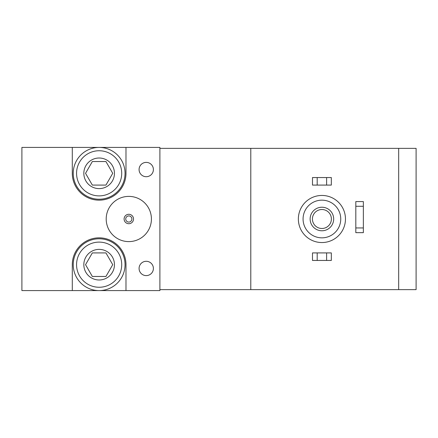 <?xml version="1.0" encoding="UTF-8"?>
<svg xmlns="http://www.w3.org/2000/svg" width="438" height="438" viewBox="0 0 438 438"><rect width="100%" height="100%" fill="white"/><g stroke="black" fill="none" stroke-linecap="round" stroke-linejoin="round"><path stroke-width="0.66" d="M398.673 289.644L416.1 289.644L416.1 148.356L398.673 148.356L398.673 289.644L250.788 289.644L250.788 148.356L398.673 148.356M159.892 148.356L250.788 148.356M250.788 289.644L159.892 289.644M125.985 147.414L159.892 147.414L159.892 290.586L21.9 290.586L21.9 147.414L72.292 147.414L72.292 173.317A26.844 26.844 0 0 0 99.141 200.161A26.844 26.844 0 0 0 125.985 173.317L125.985 147.414L72.292 147.414M125.985 290.586L125.985 264.683A26.844 26.844 0 0 0 99.141 237.839A26.844 26.844 0 0 0 72.292 264.683L72.292 290.586M321.908 242.548A23.548 23.548 0 0 0 342.302 207.223A23.548 23.548 0 0 0 301.514 207.223A23.548 23.548 0 0 0 321.908 242.548M321.908 237.839A18.839 18.839 0 0 0 338.224 209.583A18.839 18.839 0 0 0 305.593 209.583A18.839 18.839 0 0 0 321.908 237.839M310.131 219A11.777 11.777 0 0 0 327.794 229.194A11.777 11.777 0 0 0 327.794 208.806A11.777 11.777 0 0 0 310.131 219M326.617 260.446L312.486 260.446L312.486 252.912L331.325 252.912L331.325 260.446L326.617 260.446L326.617 252.912M317.194 260.446L317.194 252.912M326.617 185.088L312.486 185.088L312.486 177.554L331.325 177.554L331.325 185.088L326.617 185.088L326.617 177.554M317.194 185.088L317.194 177.554M312.425 219A9.483 9.483 0 0 0 326.649 227.213A9.483 9.483 0 0 0 326.649 210.787A9.483 9.483 0 0 0 312.425 219M128.81 241.606A22.606 22.606 0 0 0 148.389 207.694A22.606 22.606 0 0 0 109.232 207.694A22.606 22.606 0 0 0 128.81 241.606M128.81 223.709A4.708 4.708 0 0 0 132.889 216.646A4.708 4.708 0 0 0 124.731 216.646A4.708 4.708 0 0 0 128.81 223.709M131.887 219A3.077 3.077 0 0 1 128.81 222.077A3.077 3.077 0 0 1 125.733 219A3.077 3.077 0 0 1 128.81 215.923A3.077 3.077 0 0 1 131.887 219M363.354 206.282L363.354 232.66L355.815 232.66L355.815 201.573L363.354 201.573L363.354 206.282L355.815 206.282M363.354 227.946L355.815 227.946M99.141 249.375A15.308 15.308 0 0 1 113.924 268.647A15.308 15.308 0 0 1 91.487 277.938A15.308 15.308 0 0 1 99.141 249.375M105.936 276.46L92.341 276.46L85.541 264.683L92.341 252.912L105.936 252.912L112.736 264.683L105.936 276.46L112.736 264.683L105.936 252.912L92.341 252.912L85.541 264.683L92.341 276.46L105.936 276.46M99.141 242.11A22.573 22.573 0 0 1 118.687 275.973A22.573 22.573 0 0 1 79.59 275.973A22.573 22.573 0 0 1 99.141 242.11M99.141 238.781A25.902 25.902 0 0 1 121.572 277.637A25.902 25.902 0 0 1 76.705 277.637A25.902 25.902 0 0 1 99.141 238.781M99.141 158.008A15.308 15.308 0 0 1 113.924 177.275A15.308 15.308 0 0 1 91.487 186.572A15.308 15.308 0 0 1 99.141 158.008M105.936 185.088L92.341 185.088L85.541 173.317L92.341 161.54L105.936 161.54L112.736 173.317L105.936 185.088L112.736 173.317L105.936 161.54L92.341 161.54L85.541 173.317L92.341 185.088L105.936 185.088M99.141 150.743A22.573 22.573 0 0 1 118.687 184.601A22.573 22.573 0 0 1 79.59 184.601A22.573 22.573 0 0 1 99.141 150.743M99.141 147.414A25.902 25.902 0 0 1 121.572 186.27A25.902 25.902 0 0 1 76.705 186.27A25.902 25.902 0 0 1 99.141 147.414M146.237 162.389A7.161 7.161 0 0 1 152.435 173.13A7.161 7.161 0 0 1 140.034 173.13A7.161 7.161 0 0 1 146.237 162.389M146.237 261.294A7.161 7.161 0 0 1 152.435 272.031A7.161 7.161 0 0 1 140.034 272.031A7.161 7.161 0 0 1 146.237 261.294"/></g></svg>
